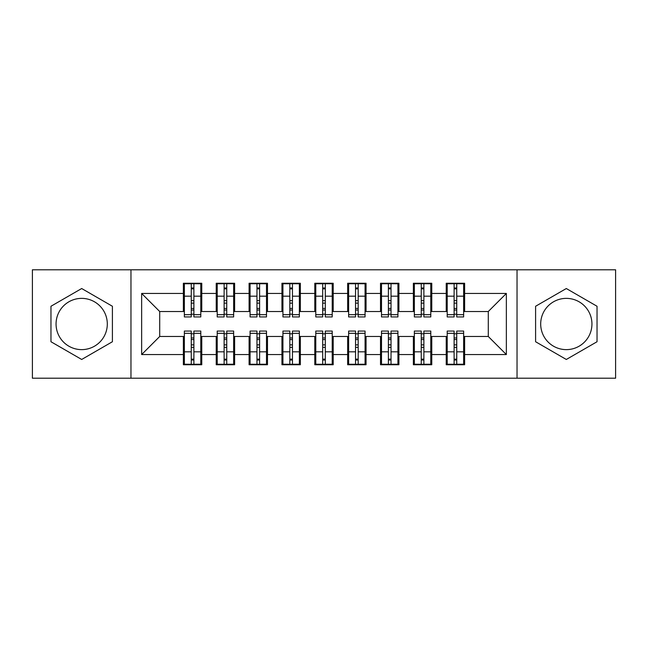 <?xml version="1.0" encoding="UTF-8"?>
<svg xmlns="http://www.w3.org/2000/svg" width="648" height="648" viewBox="0 0 648 648"><rect width="100%" height="100%" fill="white"/><g stroke="black" fill="none" stroke-linecap="round" stroke-linejoin="round"><path stroke-width="0.97" d="M566.312 298.372A25.628 25.628 0 0 0 540.691 324A25.628 25.628 0 0 0 566.312 349.628A25.628 25.628 0 0 0 591.94 324A25.628 25.628 0 0 0 566.312 298.372M81.689 349.628A25.628 25.628 0 0 1 56.06 324A25.628 25.628 0 0 1 81.689 298.372A25.628 25.628 0 0 1 107.309 324A25.628 25.628 0 0 1 81.689 349.628M517.031 378.213L615.6 378.213L615.6 269.787L517.031 269.787L517.031 378.213L130.969 378.213L130.969 269.787L32.4 269.787L32.4 378.213L130.969 378.213M454.11 303.134L456.743 303.134L454.11 303.134M456.743 344.866L454.11 344.866L456.743 344.866M421.257 303.134L423.881 303.134L421.257 303.134M423.881 344.866L421.257 344.866L423.881 344.866M388.395 303.134L391.028 303.134L388.395 303.134M391.028 344.866L388.395 344.866L391.028 344.866M355.541 303.134L358.174 303.134L355.541 303.134M358.174 344.866L355.541 344.866L358.174 344.866M322.688 303.134L325.312 303.134L322.688 303.134M325.312 344.866L322.688 344.866L325.312 344.866M289.826 303.134L292.459 303.134L289.826 303.134M292.459 344.866L289.826 344.866L292.459 344.866M256.973 303.134L259.605 303.134L256.973 303.134M259.605 344.866L256.973 344.866L259.605 344.866M224.119 303.134L226.743 303.134L224.119 303.134M226.743 344.866L224.119 344.866L226.743 344.866M517.031 269.787L130.969 269.787M184.364 311.518L159.716 311.518L141.645 293.447L141.645 354.553L183.376 354.553L183.376 364.743L201.771 364.743L201.771 354.553L216.23 354.553L216.23 364.743L234.633 364.743L234.633 354.553L249.091 354.553L249.091 364.743L267.486 364.743L267.486 354.553L281.945 354.553L281.945 364.743L300.34 364.743L300.34 354.553L314.798 354.553L314.798 364.743L333.202 364.743L333.202 354.553L347.66 354.553L347.66 364.743L366.055 364.743L366.055 354.553L380.514 354.553L380.514 364.743L398.909 364.743L398.909 354.553L413.367 354.553L413.367 364.743L431.77 364.743L431.77 354.553L446.229 354.553L446.229 364.743L464.624 364.743L464.624 336.482L488.284 336.482L488.284 311.518L463.636 311.518M141.645 293.447L183.376 293.447L183.376 311.518M488.284 311.518L506.355 293.447L464.624 293.447L464.624 283.257L446.229 283.257L446.229 293.447L431.77 293.447L431.77 283.257L413.367 283.257L413.367 293.447L398.909 293.447L398.909 283.257L380.514 283.257L380.514 293.447L366.055 293.447L366.055 283.257L347.66 283.257L347.66 293.447L333.202 293.447L333.202 283.257L314.798 283.257L314.798 293.447L300.34 293.447L300.34 283.257L281.945 283.257L281.945 293.447L267.486 293.447L267.486 283.257L249.091 283.257L249.091 293.447L234.633 293.447L234.633 283.257L216.23 283.257L216.23 293.447L201.771 293.447L201.771 283.257L183.376 283.257L183.376 293.447M506.355 293.447L506.355 354.553L464.624 354.553M431.77 354.553L431.77 336.482L447.209 336.482M446.229 354.553L446.229 336.482M464.624 293.447L464.624 311.518M398.909 354.553L398.909 336.482L414.356 336.482M413.367 354.553L413.367 336.482M446.229 293.447L446.229 311.518L430.782 311.518M431.77 293.447L431.77 311.518M366.055 354.553L366.055 336.482L381.502 336.482M380.514 354.553L380.514 336.482M413.367 293.447L413.367 311.518L397.929 311.518M398.909 293.447L398.909 311.518M333.202 354.553L333.202 336.482L348.64 336.482M347.66 354.553L347.66 336.482M380.514 293.447L380.514 311.518L365.067 311.518M366.055 293.447L366.055 311.518M300.34 354.553L300.34 336.482L315.787 336.482M314.798 354.553L314.798 336.482M347.66 293.447L347.66 311.518L332.213 311.518M333.202 293.447L333.202 311.518M267.486 354.553L267.486 336.482L282.933 336.482M281.945 354.553L281.945 336.482M314.798 293.447L314.798 311.518L299.36 311.518M300.34 293.447L300.34 311.518M234.633 354.553L234.633 336.482L250.071 336.482M249.091 354.553L249.091 336.482M281.945 293.447L281.945 311.518L266.498 311.518M267.486 293.447L267.486 311.518M201.771 354.553L201.771 336.482L217.218 336.482M216.23 354.553L216.23 336.482M249.091 293.447L249.091 311.518L233.644 311.518M234.633 293.447L234.633 311.518M191.257 303.134L193.89 303.134L191.257 303.134M193.89 344.866L191.257 344.866L193.89 344.866M141.645 354.553L159.716 336.482L184.364 336.482M183.376 354.553L183.376 336.482M216.23 293.447L216.23 311.518L200.791 311.518M201.771 293.447L201.771 311.518M112.404 306.261L81.689 288.53L50.965 306.261L50.965 341.739L81.689 359.47L112.404 341.739L112.404 306.261M535.596 306.261L535.596 341.739L566.312 359.47L597.035 341.739L597.035 306.261L566.312 288.53L535.596 306.261M159.716 311.518L159.716 336.482M447.209 311.518L446.229 311.518M414.356 311.518L413.367 311.518M381.502 311.518L380.514 311.518M348.64 311.518L347.66 311.518M315.787 311.518L314.798 311.518M282.933 311.518L281.945 311.518M250.071 311.518L249.091 311.518M217.218 311.518L216.23 311.518M200.791 336.482L201.771 336.482M233.644 336.482L234.633 336.482M266.498 336.482L267.486 336.482M299.36 336.482L300.34 336.482M332.213 336.482L333.202 336.482M365.067 336.482L366.055 336.482M397.929 336.482L398.909 336.482M430.782 336.482L431.77 336.482M463.636 336.482L464.624 336.482M506.355 354.553L488.284 336.482M184.364 283.589L200.791 283.589L184.364 283.589L184.364 316.937L191.257 316.937L191.257 283.711L200.791 283.759L200.791 316.937L193.89 316.937L193.89 283.759M191.257 287.987L193.89 287.987M191.257 314.175L193.89 314.175M193.89 310.052L191.257 310.052M191.257 308.432L193.89 308.432M201.771 298.866L200.791 298.866M201.771 303.134L200.791 303.134M184.364 298.866L183.376 298.866M184.364 303.134L183.376 303.134M200.791 364.411L184.364 364.411L200.791 364.411L200.791 331.063L193.89 331.063L193.89 364.289L184.364 364.241L184.364 331.063L191.257 331.063L191.257 364.241M193.89 360.013L191.257 360.013M193.89 333.825L191.257 333.825M191.257 337.948L193.89 337.948M193.89 339.568L191.257 339.568M183.376 349.134L184.364 349.134M183.376 344.866L184.364 344.866M200.791 349.134L201.771 349.134M200.791 344.866L201.771 344.866M217.218 283.589L233.644 283.589L217.218 283.589L217.218 316.937L224.119 316.937L224.119 283.711L233.644 283.759L233.644 316.937L226.743 316.937L226.743 283.759M224.119 287.987L226.743 287.987M224.119 314.175L226.743 314.175M226.743 310.052L224.119 310.052M224.119 308.432L226.743 308.432M234.633 298.866L233.644 298.866M234.633 303.134L233.644 303.134M217.218 298.866L216.23 298.866M217.218 303.134L216.23 303.134M250.071 283.589L266.498 283.589L250.071 283.589L250.071 316.937L256.973 316.937L256.973 283.711L266.498 283.759L266.498 316.937L259.605 316.937L259.605 283.759M256.973 287.987L259.605 287.987M256.973 314.175L259.605 314.175M259.605 310.052L256.973 310.052M256.973 308.432L259.605 308.432M267.486 298.866L266.498 298.866M267.486 303.134L266.498 303.134M250.071 298.866L249.091 298.866M250.071 303.134L249.091 303.134M282.933 283.589L299.36 283.589L282.933 283.589L282.933 316.937L289.826 316.937L289.826 283.711L299.36 283.759L299.36 316.937L292.459 316.937L292.459 283.759M289.826 287.987L292.459 287.987M289.826 314.175L292.459 314.175M292.459 310.052L289.826 310.052M289.826 308.432L292.459 308.432M300.34 298.866L299.36 298.866M300.34 303.134L299.36 303.134M282.933 298.866L281.945 298.866M282.933 303.134L281.945 303.134M315.787 283.589L332.213 283.589L315.787 283.589L315.787 316.937L322.688 316.937L322.688 283.711L332.213 283.759L332.213 316.937L325.312 316.937L325.312 283.759M322.688 287.987L325.312 287.987M322.688 314.175L325.312 314.175M325.312 310.052L322.688 310.052M322.688 308.432L325.312 308.432M333.202 298.866L332.213 298.866M333.202 303.134L332.213 303.134M315.787 298.866L314.798 298.866M315.787 303.134L314.798 303.134M233.644 364.411L217.218 364.411L233.644 364.411L233.644 331.063L226.743 331.063L226.743 364.289L217.218 364.241L217.218 331.063L224.119 331.063L224.119 364.241M226.743 360.013L224.119 360.013M226.743 333.825L224.119 333.825M224.119 337.948L226.743 337.948M226.743 339.568L224.119 339.568M216.23 349.134L217.218 349.134M216.23 344.866L217.218 344.866M233.644 349.134L234.633 349.134M233.644 344.866L234.633 344.866M266.498 364.411L250.071 364.411L266.498 364.411L266.498 331.063L259.605 331.063L259.605 364.289L250.071 364.241L250.071 331.063L256.973 331.063L256.973 364.241M259.605 360.013L256.973 360.013M259.605 333.825L256.973 333.825M256.973 337.948L259.605 337.948M259.605 339.568L256.973 339.568M249.091 349.134L250.071 349.134M249.091 344.866L250.071 344.866M266.498 349.134L267.486 349.134M266.498 344.866L267.486 344.866M299.36 364.411L282.933 364.411L299.36 364.411L299.36 331.063L292.459 331.063L292.459 364.289L282.933 364.241L282.933 331.063L289.826 331.063L289.826 364.241M292.459 360.013L289.826 360.013M292.459 333.825L289.826 333.825M289.826 337.948L292.459 337.948M292.459 339.568L289.826 339.568M281.945 349.134L282.933 349.134M281.945 344.866L282.933 344.866M299.36 349.134L300.34 349.134M299.36 344.866L300.34 344.866M332.213 364.411L315.787 364.411L332.213 364.411L332.213 331.063L325.312 331.063L325.312 364.289L315.787 364.241L315.787 331.063L322.688 331.063L322.688 364.241M325.312 360.013L322.688 360.013M325.312 333.825L322.688 333.825M322.688 337.948L325.312 337.948M325.312 339.568L322.688 339.568M314.798 349.134L315.787 349.134M314.798 344.866L315.787 344.866M332.213 349.134L333.202 349.134M332.213 344.866L333.202 344.866M348.64 283.589L365.067 283.589L348.64 283.589L348.64 316.937L355.541 316.937L355.541 283.711L365.067 283.759L365.067 316.937L358.174 316.937L358.174 283.759M355.541 287.987L358.174 287.987M355.541 314.175L358.174 314.175M358.174 310.052L355.541 310.052M355.541 308.432L358.174 308.432M366.055 298.866L365.067 298.866M366.055 303.134L365.067 303.134M348.64 298.866L347.66 298.866M348.64 303.134L347.66 303.134M365.067 364.411L348.64 364.411L365.067 364.411L365.067 331.063L358.174 331.063L358.174 364.289L348.64 364.241L348.64 331.063L355.541 331.063L355.541 364.241M358.174 360.013L355.541 360.013M358.174 333.825L355.541 333.825M355.541 337.948L358.174 337.948M358.174 339.568L355.541 339.568M347.66 349.134L348.64 349.134M347.66 344.866L348.64 344.866M365.067 349.134L366.055 349.134M365.067 344.866L366.055 344.866M381.502 283.589L397.929 283.589L381.502 283.589L381.502 316.937L388.395 316.937L388.395 283.711L397.929 283.759L397.929 316.937L391.028 316.937L391.028 283.759M388.395 287.987L391.028 287.987M388.395 314.175L391.028 314.175M391.028 310.052L388.395 310.052M388.395 308.432L391.028 308.432M398.909 298.866L397.929 298.866M398.909 303.134L397.929 303.134M381.502 298.866L380.514 298.866M381.502 303.134L380.514 303.134M397.929 364.411L381.502 364.411L397.929 364.411L397.929 331.063L391.028 331.063L391.028 364.289L381.502 364.241L381.502 331.063L388.395 331.063L388.395 364.241M391.028 360.013L388.395 360.013M391.028 333.825L388.395 333.825M388.395 337.948L391.028 337.948M391.028 339.568L388.395 339.568M380.514 349.134L381.502 349.134M380.514 344.866L381.502 344.866M397.929 349.134L398.909 349.134M397.929 344.866L398.909 344.866M414.356 283.589L430.782 283.589L414.356 283.589L414.356 316.937L421.257 316.937L421.257 283.711L430.782 283.759L430.782 316.937L423.881 316.937L423.881 283.759M421.257 287.987L423.881 287.987M421.257 314.175L423.881 314.175M423.881 310.052L421.257 310.052M421.257 308.432L423.881 308.432M431.77 298.866L430.782 298.866M431.77 303.134L430.782 303.134M414.356 298.866L413.367 298.866M414.356 303.134L413.367 303.134M430.782 364.411L414.356 364.411L430.782 364.411L430.782 331.063L423.881 331.063L423.881 364.289L414.356 364.241L414.356 331.063L421.257 331.063L421.257 364.241M423.881 360.013L421.257 360.013M423.881 333.825L421.257 333.825M421.257 337.948L423.881 337.948M423.881 339.568L421.257 339.568M413.367 349.134L414.356 349.134M413.367 344.866L414.356 344.866M430.782 349.134L431.77 349.134M430.782 344.866L431.77 344.866M447.209 283.589L463.636 283.589L447.209 283.589L447.209 316.937L454.11 316.937L454.11 283.711L463.636 283.759L463.636 316.937L456.743 316.937L456.743 283.759M454.11 287.987L456.743 287.987M454.11 314.175L456.743 314.175M456.743 310.052L454.11 310.052M454.11 308.432L456.743 308.432M464.624 298.866L463.636 298.866M464.624 303.134L463.636 303.134M447.209 298.866L446.229 298.866M447.209 303.134L446.229 303.134M463.636 364.411L447.209 364.411L463.636 364.411L463.636 331.063L456.743 331.063L456.743 364.289L447.209 364.241L447.209 331.063L454.11 331.063L454.11 364.241M456.743 360.013L454.11 360.013M456.743 333.825L454.11 333.825M454.11 337.948L456.743 337.948M456.743 339.568L454.11 339.568M446.229 349.134L447.209 349.134M446.229 344.866L447.209 344.866M463.636 349.134L464.624 349.134M463.636 344.866L464.624 344.866M184.364 283.759L191.257 283.759M193.89 314.677L200.791 314.677M193.89 296.185L200.791 296.185M184.364 314.677L191.257 314.677M184.364 296.185L191.257 296.185M191.257 300.632L193.89 300.632M191.257 288.846L193.89 288.846M200.791 364.241L193.89 364.241M191.257 333.323L184.364 333.323M191.257 351.815L184.364 351.815M200.791 333.323L193.89 333.323M200.791 351.815L193.89 351.815M193.89 347.369L191.257 347.369M193.89 359.154L191.257 359.154M217.218 283.759L224.119 283.759M226.743 314.677L233.644 314.677M226.743 296.185L233.644 296.185M217.218 314.677L224.119 314.677M217.218 296.185L224.119 296.185M224.119 300.632L226.743 300.632M224.119 288.846L226.743 288.846M250.071 283.759L256.973 283.759M259.605 314.677L266.498 314.677M259.605 296.185L266.498 296.185M250.071 314.677L256.973 314.677M250.071 296.185L256.973 296.185M256.973 300.632L259.605 300.632M256.973 288.846L259.605 288.846M282.933 283.759L289.826 283.759M292.459 314.677L299.36 314.677M292.459 296.185L299.36 296.185M282.933 314.677L289.826 314.677M282.933 296.185L289.826 296.185M289.826 300.632L292.459 300.632M289.826 288.846L292.459 288.846M315.787 283.759L322.688 283.759M325.312 314.677L332.213 314.677M325.312 296.185L332.213 296.185M315.787 314.677L322.688 314.677M315.787 296.185L322.688 296.185M322.688 300.632L325.312 300.632M322.688 288.846L325.312 288.846M233.644 364.241L226.743 364.241M224.119 333.323L217.218 333.323M224.119 351.815L217.218 351.815M233.644 333.323L226.743 333.323M233.644 351.815L226.743 351.815M226.743 347.369L224.119 347.369M226.743 359.154L224.119 359.154M266.498 364.241L259.605 364.241M256.973 333.323L250.071 333.323M256.973 351.815L250.071 351.815M266.498 333.323L259.605 333.323M266.498 351.815L259.605 351.815M259.605 347.369L256.973 347.369M259.605 359.154L256.973 359.154M299.36 364.241L292.459 364.241M289.826 333.323L282.933 333.323M289.826 351.815L282.933 351.815M299.36 333.323L292.459 333.323M299.36 351.815L292.459 351.815M292.459 347.369L289.826 347.369M292.459 359.154L289.826 359.154M332.213 364.241L325.312 364.241M322.688 333.323L315.787 333.323M322.688 351.815L315.787 351.815M332.213 333.323L325.312 333.323M332.213 351.815L325.312 351.815M325.312 347.369L322.688 347.369M325.312 359.154L322.688 359.154M348.64 283.759L355.541 283.759M358.174 314.677L365.067 314.677M358.174 296.185L365.067 296.185M348.64 314.677L355.541 314.677M348.64 296.185L355.541 296.185M355.541 300.632L358.174 300.632M355.541 288.846L358.174 288.846M365.067 364.241L358.174 364.241M355.541 333.323L348.64 333.323M355.541 351.815L348.64 351.815M365.067 333.323L358.174 333.323M365.067 351.815L358.174 351.815M358.174 347.369L355.541 347.369M358.174 359.154L355.541 359.154M381.502 283.759L388.395 283.759M391.028 314.677L397.929 314.677M391.028 296.185L397.929 296.185M381.502 314.677L388.395 314.677M381.502 296.185L388.395 296.185M388.395 300.632L391.028 300.632M388.395 288.846L391.028 288.846M397.929 364.241L391.028 364.241M388.395 333.323L381.502 333.323M388.395 351.815L381.502 351.815M397.929 333.323L391.028 333.323M397.929 351.815L391.028 351.815M391.028 347.369L388.395 347.369M391.028 359.154L388.395 359.154M414.356 283.759L421.257 283.759M423.881 314.677L430.782 314.677M423.881 296.185L430.782 296.185M414.356 314.677L421.257 314.677M414.356 296.185L421.257 296.185M421.257 300.632L423.881 300.632M421.257 288.846L423.881 288.846M430.782 364.241L423.881 364.241M421.257 333.323L414.356 333.323M421.257 351.815L414.356 351.815M430.782 333.323L423.881 333.323M430.782 351.815L423.881 351.815M423.881 347.369L421.257 347.369M423.881 359.154L421.257 359.154M447.209 283.759L454.11 283.759M456.743 314.677L463.636 314.677M456.743 296.185L463.636 296.185M447.209 314.677L454.11 314.677M447.209 296.185L454.11 296.185M454.11 300.632L456.743 300.632M454.11 288.846L456.743 288.846M463.636 364.241L456.743 364.241M454.11 333.323L447.209 333.323M454.11 351.815L447.209 351.815M463.636 333.323L456.743 333.323M463.636 351.815L456.743 351.815M456.743 347.369L454.11 347.369M456.743 359.154L454.11 359.154"/></g></svg>
